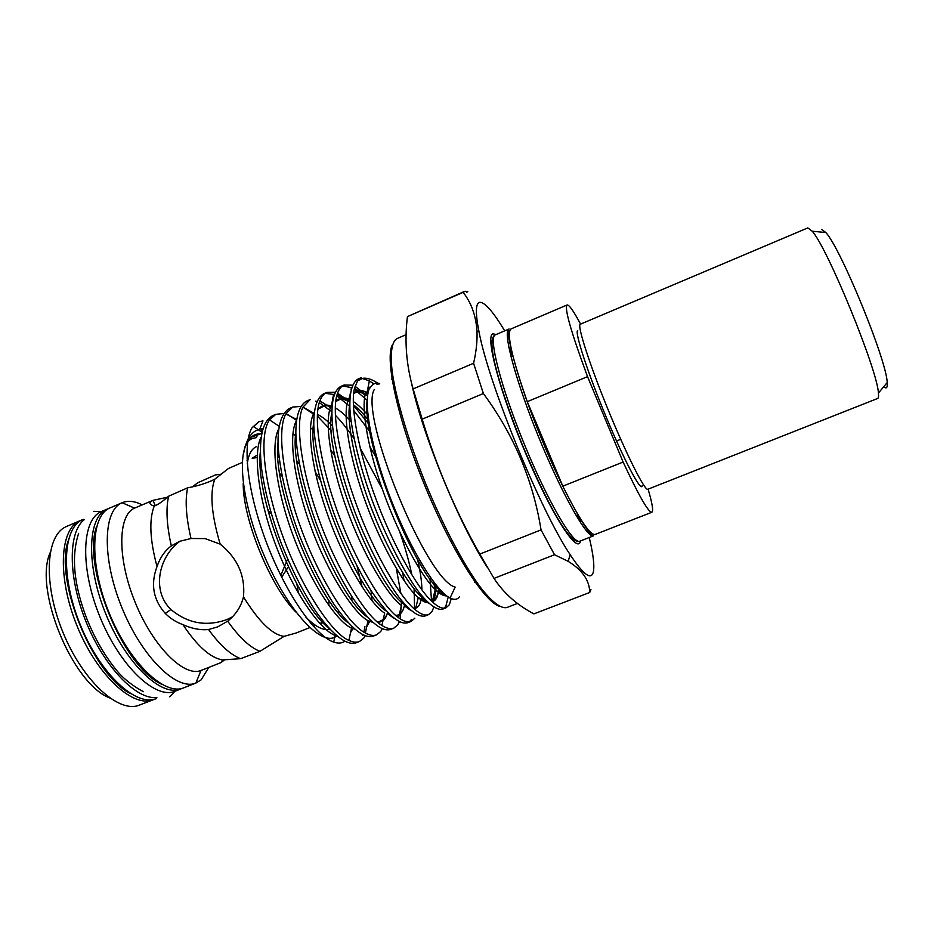 <?xml version="1.0" encoding="UTF-8"?>
<svg xmlns="http://www.w3.org/2000/svg" width="934" height="934" viewBox="0 0 934 934"><rect width="100%" height="100%" fill="white"/><g stroke="black" fill="none" stroke-linecap="round" stroke-linejoin="round"><path stroke-width="1.4" d="M83.184 519.327L83.056 519.386C62.695 527.278 60.161 576.056 80.464 625.22C100.522 674.488 136.504 707.307 156.503 698.527M84.13 519.783C67.913 532.333 67.96 577.807 86.383 622.616C104.655 667.483 136.481 699.951 156.854 697.535M182.328 688.3L175.113 691.218C155.698 699.776 120.194 666.619 100.066 617.199C79.717 567.872 81.667 519.199 101.456 511.552L101.713 511.435M180.822 688.977C161.594 697.464 126.242 664.202 106.102 614.735C85.718 565.362 87.492 516.712 107.106 509.147L108.776 508.516M642.218 485.575C641.635 493.222 624.834 461.875 606.294 417.311C587.719 372.794 574.41 331.745 577.679 330.449M877.598 398.491C878.485 398.141 878.766 396.331 878.415 393.062C877.598 370.284 827.594 248.035 812.206 231.212L807.817 227.908L580.224 324.261C577.049 325.464 589.634 364.645 608.186 409.863C626.691 455.091 644.962 491.214 647.822 489.264L877.598 398.491M884.837 387.552C886.775 388.661 887.569 387.003 887.207 382.566C886.856 360.874 840.787 248.257 825.831 232.543L821.628 229.414M580.586 324.098C573.593 311.022 569.098 304.647 567.09 304.986L567.066 304.986C564.218 308.127 571.048 332.014 587.544 376.647L527.266 401.667C511.715 357.092 506.298 332.843 511.015 328.931L567.066 304.986M590.942 589.576L589.716 592.495L533.909 613.883C516.946 604.928 503.648 593.102 494.004 578.391L554.539 554.738L541.043 529.882C533.069 480.239 513.852 434.789 483.368 393.529L473.585 363.268C476.293 351.593 477.426 340.782 476.97 330.834C475.873 315.517 471.261 302.686 463.159 292.342L465.19 291.256L467.817 291.7L466.51 292.272M361.295 377.651L357.629 380.757L362.894 378.305C367.506 377.686 372.876 379.613 378.994 384.108M433.785 607.182L432.033 611.501L428.519 614.642C425.087 615.868 420.697 614.268 415.361 609.832C399.834 597.702 373.904 552.286 357.15 506.683C339.252 458.629 331.453 411.474 337.104 394.603C338.61 389.595 340.945 386.396 344.121 385.018L352.492 385.182M355.048 386.279L367.552 395.946M451.262 598.577L449.301 604.777L446.02 607.836C442.541 609.061 437.953 607.042 432.255 601.765C417.089 588.28 392.303 543.425 375.912 498.919C358.423 452.056 350.028 405.683 354.5 388.357L357.629 380.757M444.175 608.209L445.88 606.108L448.25 596.943M367.225 400.394L354.325 389.186M351.569 387.645L342.486 385.929M414.859 618.191L411.112 621.414C407.761 622.639 403.593 621.402 398.596 617.736C382.707 606.995 355.609 561.101 338.505 514.424C320.21 465.202 313.03 417.264 319.907 400.884C321.553 396.541 323.888 393.716 326.9 392.408L335.108 392.268M337.571 393.179L349.748 401.737M353.414 405.321L368.673 423.954M433.96 582.291L434.649 588.945M431.52 601.064L430.002 578.73M369.957 431.753L353.729 410.516M349.795 406.325L336.765 395.853M334.115 394.557L325.277 393.296M414.591 609.166L414.089 588.899M411.801 574.819C409.174 561.743 405.146 547.417 399.717 531.831M382.31 489.077L360.174 448.04M354.056 438.676C347.565 429.22 341.342 421.409 335.376 415.233M331.698 411.614L319.335 402.589M316.789 401.492L315.739 401.13M382.263 628.862L380.757 631.466L376.565 634.863C373.437 636.031 369.701 635.4 365.346 632.983C348.697 624.998 319.253 578.426 301.495 529.648C282.465 478.185 276.662 428.846 286.119 413.517L292.751 407.061L300.655 406.453M302.966 407.072L314.093 413.365M317.35 416.05L331.395 430.901M396.308 568.467L400.896 593.51M401.48 600.445L400.301 618.915M399.378 621.752L397.767 624.846L393.786 628.162C390.54 629.353 386.583 628.454 381.913 625.441C365.649 616.066 337.372 569.787 319.942 522.059C301.285 471.705 294.77 423.055 302.92 407.189L310.181 399.589M365.217 635.879L363.851 638.05L359.427 641.53C356.438 642.662 352.935 642.277 348.907 640.385C331.85 633.801 301.227 587.019 283.142 537.202C263.762 484.653 258.718 434.625 269.517 419.88L275.81 414.334L283.586 413.54M285.839 414.031L296.101 419.156M362.672 635.54L362.929 634.898M363.863 632.108L364.949 626.679M362.17 587.054L357.138 566.494M320.49 480.45L315.12 471.612M262.793 428.578L259.769 429.056L262.991 420.895L258.636 421.713M360.979 377.768L357.979 379.064C351.931 382.87 349.258 393.109 349.958 409.781C351.569 433.551 360.851 470.666 374.102 505.527C387.201 539.233 404.399 572.752 418.712 591.899C428.986 604.707 436.925 610.462 442.553 609.178L446.02 607.836M344.121 385.018L340.7 386.478C332.06 391.533 329.819 408.462 333.952 437.24C338.143 460.894 345.265 486.217 355.329 513.198C368.405 546.81 385.777 580.142 400.406 599.103C410.913 611.758 419.132 617.386 425.063 615.985L428.519 614.642M326.9 392.408L323.503 393.856C316.836 397.931 313.591 408.356 313.777 425.168C314.711 449.079 323.503 486.17 336.672 520.833C346.899 546.74 358.247 569.845 370.693 590.125C386.98 614.28 399.308 625.15 407.668 622.756L411.112 621.414M409.302 621.846L411.462 619.511M309.784 399.752L306.399 401.2C299.429 405.403 295.915 415.922 295.844 432.792C296.428 456.784 304.986 493.864 318.12 528.422C328.336 554.259 339.754 577.247 352.375 597.386C368.93 621.344 381.597 632.049 390.365 629.493L393.786 628.162M292.751 407.061L289.388 408.508C282.115 412.828 278.32 423.452 278.005 440.381C278.262 464.443 286.575 501.5 299.662 535.964C309.866 561.719 321.366 584.602 334.162 604.602C350.986 628.372 363.98 638.903 373.156 636.182L376.565 634.863M275.81 414.334L272.471 415.77C262.209 421.514 258.543 438.875 261.462 467.841C264.789 491.564 271.409 516.782 281.321 543.471C291.501 569.145 303.083 591.923 316.054 611.782C333.134 635.365 346.467 645.721 356.041 642.849L359.427 641.53M258.963 421.573L251.923 427.924L259.407 421.386M278.355 449.546L277.713 448.939M257.282 435.349L256.383 437.626L252.554 438.455C235.753 444.164 239.921 499.176 264.194 555.637C288.267 612.214 322.884 648.278 336.695 635.914M351.347 595.799L351.955 600.223M351.791 628.232L350.425 633.217M259.769 429.056L255.321 430.983C249.74 434.473 245.911 441.595 243.844 452.371C242.84 457.193 244.498 447.071 245.385 445.938M142.237 504.885C134.73 501.068 128.063 500.332 122.249 502.69L122.12 502.749C102.997 510.139 101.689 558.579 122.05 608.022C142.178 657.559 177.063 691.195 195.871 683.058L201.184 679.812L208.737 667.436M66.921 526.297L64.983 527.231C45.521 537.05 43.361 584.742 62.905 632.213C82.239 679.777 117.205 712.28 137.975 705.637L153.456 699.671C133.387 708.486 97.323 675.737 77.288 626.516C57.009 577.399 59.636 528.632 80.079 520.693L66.781 526.356M242.139 462.517L228.515 468.448L214.797 479.2C206.916 483.111 197.868 485.972 187.641 487.805L168.61 496.234C162.376 501.663 157.589 504.932 154.227 506.065C149.148 504.477 148.576 502.632 152.511 500.531L134.578 508.131C117.766 514.996 117.077 558.439 135.267 602.617C153.258 646.865 184.196 677.372 200.997 670.484L221.054 662.591L222.642 659.918L240.668 658.668L259.979 651.325L284.041 636.369L295.996 633.042L309.691 627.636M224.685 659.696L221.054 662.591M152.861 500.379L167.513 497.215M504.699 330.858C493.117 311.594 484.793 302.091 479.714 302.336C475.523 303.2 475.289 313.077 479.037 331.955C488.68 384.037 540.541 510.805 570.172 554.714C583.4 574.667 591.105 580.469 593.3 572.133C594.654 565.969 593.312 554.422 589.237 537.517M588.046 532.672L586.844 528.107M509.59 339.252L507.232 335.154M298.471 593.382L296.884 584.019M270.019 513.151L267.474 508.796M414.042 393.553L414.591 394.265M480.531 555.45L480.636 556.337M214.797 479.2C209.636 492.883 211.434 514.529 220.179 544.125L205.036 538.579L191.015 538.509L179.597 541.335L171.331 545.923C164.898 550.651 160.123 557.54 157.017 566.576C150.432 584.1 153.188 599.721 165.283 613.44L170.945 609.528C187.699 623.445 206.274 626.819 226.693 619.662L232.496 616.814M220.179 544.125C237.633 558.275 245.397 575.846 243.47 596.826C258.73 621.577 272.249 634.758 284.041 636.369M165.283 613.44C170.303 618.46 176.176 622.196 182.912 624.624C191.82 628.664 200.355 630.298 208.516 629.528L217.61 626.924L227.674 621.168C235.882 614.607 241.147 606.493 243.47 596.826M288.361 566.821L281.671 577.212M287.637 558.917L280.795 575.437M220.669 474.262L215.439 474.927L197.845 482.715L192.206 486.964M180.169 541.113C158.873 556.185 151.145 590.545 170.945 609.528M648.103 489.147C652.306 503.426 653.555 511.12 651.862 512.252C648.5 512.591 638.914 495.861 623.118 462.038L587.544 376.647M623.118 462.038L562.817 486.182L527.266 401.667M393.471 379.986L393.004 381.037M474.402 580.014L475.464 580.434M374.3 389.466C358.784 414.719 426.383 579.967 455.15 587.112L450.06 598.017C454.333 600.165 457.508 599.675 459.563 596.546M109.652 697.92C72.338 683.805 33.472 588.817 50.203 552.589M227.674 621.168C239.349 637.537 250.125 647.577 259.979 651.325M208.516 629.528C220.05 645.277 230.768 654.991 240.668 658.668M182.912 624.624C197.343 646.27 210.582 658.026 222.642 659.918M187.641 487.805C184.92 500.367 186.053 517.273 191.015 538.509M168.61 496.234C165.785 508.703 166.696 525.258 171.331 545.923M154.227 506.065C148.938 519.666 149.872 539.829 157.017 566.576M411.392 382.473C422.518 434.812 458.687 522.9 487.256 567.3M464.315 291.501L407.434 316.614C404.387 340.852 406.278 364.949 413.12 388.918L422.168 419.179C436.388 466.416 455.594 511.388 479.784 554.096L494.004 578.391M589.716 592.495C589.599 580.469 582.407 570.079 568.141 561.334L554.539 554.738M422.168 419.179L483.368 393.529M541.043 529.882L479.784 554.096M407.434 316.614L463.159 292.342M473.585 363.268L413.12 388.918M122.12 502.749L134.578 508.131M344.704 641.378C341.751 643.339 338.085 643.584 333.73 642.102C315.692 636.206 286.785 595.098 267.229 544.522C247.732 494.074 241.859 444.923 251.923 427.924M373.378 383.57L369.35 380.897L362.275 378.422M369.677 387.75C362.637 401.597 371.522 449.803 391.077 499.842C410.726 550.068 436.178 591.304 450.06 598.017M562.817 486.182C579.384 519.351 590.136 535.439 595.098 534.47L651.862 512.252M616.51 441.011L620.736 439.307M323.129 621.46L319.953 623.597M313.591 624.005L310.543 623.048M295.809 611.968C270.627 587.054 242.723 518.849 243.214 483.427M256.196 446.791C251.503 448.88 248.526 454.543 247.265 463.766M305.908 617.199C315.599 626.866 323.561 630.905 329.807 629.306M580.574 540.914L580.399 541.498C577.165 554.259 551.317 514.237 525.55 453.072C499.69 391.965 484.933 335.458 492.977 333.835L496.129 334.512M495.405 334.827L495.37 334.839C488.12 336.742 500.624 386.372 524.056 443.557C547.417 500.776 573.289 544.942 579.792 541.206C569.425 545.409 545.771 500.519 522.094 444.257C499.55 387.517 485.05 339.007 495.37 334.839L509.053 329.002C502.294 330.683 515.334 380.208 538.825 437.521C562.245 494.868 587.649 539.327 593.615 535.801C590.054 537.797 563.774 494.028 540.728 436.738C517.016 379.718 505.084 330.087 509.018 329.013M580.644 522.9L579.512 517.226M511.972 352.153L508.82 347.308M110.375 507.746L110.13 507.851C90.61 515.393 88.928 564.019 109.325 613.416C129.476 662.906 164.746 696.227 183.881 687.774L196.012 683.011M257.329 455.021L252.18 458.255L257.224 457.567M279.651 473.375L282.068 476.247M329.025 600.399L328.791 605.442M528.562 404.749C538.673 432.314 549.671 458.442 561.532 483.135M278.916 455.85L277.807 454.835M68.042 541.125C54.417 580.785 92.898 674.85 130.421 693.588M406.138 334.641L396.822 338.68C391.65 341.879 389.945 353.519 392.362 373.04C396.541 400.768 408.788 441.852 425.741 483.789C443.043 525.573 463.101 563.459 479.551 586.167C491.517 601.788 500.881 608.898 506.823 607.544L517.494 603.434M499.095 606.189C483.672 601.157 450.748 549.134 424.305 484.372C397.779 419.635 384.796 359.462 392.268 345.055M354.5 388.357L365.136 394.93C361.201 410.808 368.837 452.792 384.563 495.335C399.308 535.696 421.526 576.698 435.244 589.529C439.844 594.012 443.662 596.114 446.709 595.857M367.576 395.724C362.17 391.941 357.57 390.879 353.788 392.537M350.028 395.981L347.717 401.246C342.708 416.727 349.83 459.423 365.906 503.052C380.967 544.405 404.212 585.945 418.269 597.573C422.121 600.936 425.449 602.675 428.262 602.78M431.963 601.484C434.695 598.974 436.026 593.826 435.968 586.038M368.591 420.323C363.081 413.505 358.014 408.298 353.391 404.714M349.736 402.192C344.307 398.841 339.696 398.188 335.901 400.254M332.072 404.235L330.484 407.598C324.355 422.647 330.928 466.054 347.366 510.746C362.742 553.08 387.038 595.075 401.433 605.454L398.596 617.736M302.92 407.189L313.45 413.972C306.165 428.566 312.143 472.616 328.92 518.347C344.576 561.614 369.934 604.006 384.668 613.136L381.913 625.441M296.358 420.814C288.162 435.279 293.72 480.158 310.8 526.543C326.76 570.522 353.005 612.844 368.019 620.69L372.596 622.324M278.612 429.15C270.37 444.596 276.195 490.829 293.545 536.711C309.843 580.656 336.45 621.635 351.499 628.092L354.523 629.072M260.936 437.497C252.647 453.912 258.776 501.465 276.394 546.787C293.054 590.697 319.977 630.216 335.108 635.365L336.765 635.984M351.021 627.846L351.523 626.282M379.694 383.512C375.515 382.485 372.316 383.944 370.074 387.89M367.284 399.063C360.828 440.731 415.84 576.605 441.945 591.642M452.079 593.685L455.103 587.217M367.996 393.062L367.062 392.537C361.423 389.548 356.951 389.933 353.659 393.716M349.748 403.967C346.187 422.25 355.807 469.382 372.748 511.739C389.081 553.617 412.268 591.806 424.701 599.138M432.092 601.601C435.711 600.982 437.848 597.258 438.501 590.416L438.665 588.116M367.938 415.175C362.684 409.069 357.815 404.527 353.321 401.55M349.795 399.554L349.211 399.285C343.502 396.74 338.995 397.604 335.703 401.842M331.698 413.377C322.569 454.239 376.846 589.529 405.589 605.232M415.77 608.139C418.701 606.972 420.58 603.644 421.421 598.169L421.608 596.768M421.911 589.879C421.829 581.73 420.37 571.561 417.533 559.384M375.55 456.259L369.841 446.907M351.137 421.631C345.463 415.256 340.174 410.68 335.294 407.878M331.897 406.255L331.418 406.08C325.651 404.002 321.121 405.309 317.817 409.991M313.731 422.904C305.546 465.494 356.741 593.055 386.454 611.21M395.607 615.319C400.032 615.448 402.939 612.284 404.34 605.839L404.597 604.496M404.037 580.621L402.729 572.869M332.469 426.032C327.157 420.557 322.137 416.669 317.432 414.357M314.116 413.062L311.057 412.431M295.844 432.559C288.641 476.702 336.835 596.651 367.307 617.059M393.739 618.11L387.26 613.44C385.707 618.039 382.415 620.9 377.394 622.044C382.204 622.534 385.485 619.662 387.26 613.44L387.54 612.365M334.956 456.026L330.613 449.908M314.081 430.889L310.497 427.725M296.463 419.938L295.728 419.786M278.028 442.342C271.841 487.887 317.14 600.34 348.137 622.78M366.723 626.679L370.413 620.281M372.047 600.784L371.055 590.685M295.938 436.085L292.972 433.68M260.294 452.254C255.134 498.931 297.619 604.111 328.931 628.349M350.565 632.516L353.297 627.975M299.394 464.151L296.919 460.964M261.497 433.855L260.773 433.808C255.309 433.598 250.966 436.143 247.743 441.443M509.579 350.927L513.058 356.601M577.165 513.303L578.66 519.783M169.661 696.799L174.903 691.3M101.386 511.587L93.785 511.33M143.416 691.709C131.052 684.961 121.49 677.033 114.695 667.938C103.884 654.267 94.661 638.062 87.049 619.312C73.844 585.233 71.042 556.582 78.631 533.361M101.584 511.493L107.235 509.088M825.831 232.543L812.206 231.212M887.207 382.566L878.415 393.062M323.993 622.546L319.848 623.632M122.249 502.69L110.259 507.804M81.141 520.343L80.219 520.635M247.884 460.077L247.066 460.427M391.451 371.323L392.268 372.327M479.983 586.75L480.111 588.023M155.289 505.621L152.942 500.344M392.957 378.433L391.369 379.111M476.188 581.905L474.577 582.536M315.494 625.348L313.275 626.224M479.037 331.955L476.97 330.834M570.172 554.714L568.141 561.334M200.997 670.484L195.871 683.058M154.332 699.227L153.456 699.671M96.739 526.204C81.608 564.638 121.969 666.176 161.348 684.108M333.73 642.102L335.108 635.365L336.532 635.785M253.091 426.254L261.859 432.138M348.907 640.385L351.499 628.092M269.517 419.88L279.044 426.184M365.346 632.983L368.019 620.69M286.119 413.517L296.428 420.253M319.907 400.884L330.484 407.598L332.014 404.819M415.361 609.832L418.269 597.573L427.235 601.788M337.104 394.603L347.717 401.246L349.958 396.857M432.255 601.765L435.244 589.529C440.019 593.078 439.155 593.779 445.436 594.853M252.297 436.855L260.773 433.808M365.136 394.93L370.144 386.874M376.787 384.096L379.157 383.956M453.761 590.078L454.274 588.98M353.659 393.704C357.815 390.937 362.287 390.552 367.062 392.537L369.35 380.897M431.473 601.017C435.407 599.756 437.754 596.219 438.501 590.416L448.227 597.13M335.75 401.41C341.494 399.133 340.98 397.429 349.211 399.285L350.332 393.366M313.45 413.972L314.151 412.781M317.934 409.069C322.849 407.107 323.012 405.029 331.418 406.08L333.555 394.323M311.477 412.7L313.672 412.933M366.969 625.535L370.179 620.97M350.752 631.641L353.11 628.43M351.429 387.575L351.079 389.443M429.045 603.504L421.421 598.169M411.135 610.661L404.34 605.839M261.543 428.706L261.1 431.625M593.615 535.801L579.792 541.206M277.865 456.306L279.079 457.333M338.879 611.35L338.482 613.019"/></g></svg>
